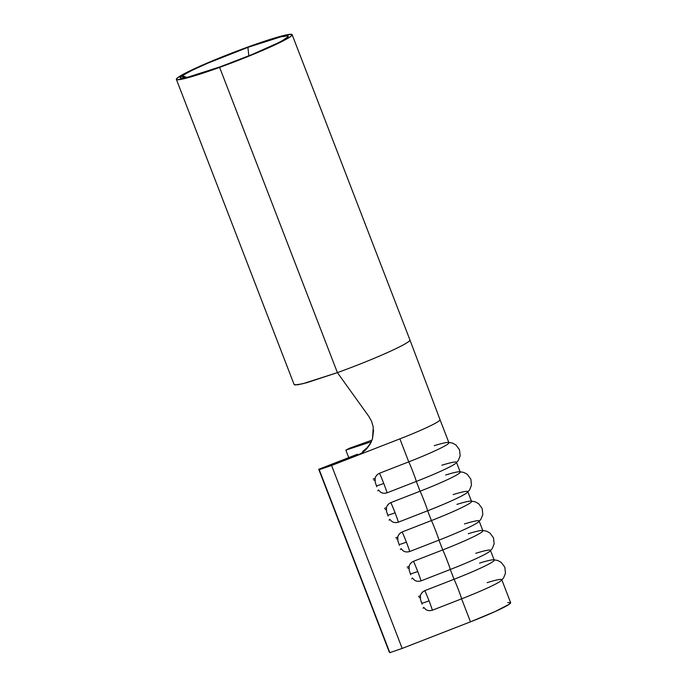 <?xml version="1.0" encoding="UTF-8"?>
<svg xmlns="http://www.w3.org/2000/svg" width="687" height="687" viewBox="0 0 687 687"><rect width="100%" height="100%" fill="white"/><g stroke="black" fill="none" stroke-linecap="round" stroke-linejoin="round"><path stroke-width="1.03" d="M423.673 607.291L425.459 609.189C427.22 610.674 429.521 611.026 432.346 610.228A11.19 0.464 -111.3 0 0 429.049 600.842A7.359 0.541 158.9 0 1 421.715 603.117L422.119 604.165M412.346 577.939L414.132 579.837C415.901 581.322 418.194 581.674 421.019 580.876A11.19 0.464 -111.3 0 0 417.722 571.49A7.359 0.541 158.9 0 1 410.388 573.765L410.792 574.813M378.374 489.883L380.151 491.789C381.92 493.275 384.213 493.618 387.039 492.828A11.19 0.464 -111.3 0 0 383.741 483.433A7.359 0.541 158.9 0 1 376.407 485.709L376.82 486.765M389.701 519.235L391.478 521.141C393.247 522.627 395.54 522.97 398.366 522.18A11.19 0.464 -111.3 0 0 395.068 512.785A7.359 0.541 158.9 0 1 387.734 515.061L388.146 516.117M401.028 548.587L402.805 550.485C404.574 551.979 406.867 552.322 409.692 551.524A11.19 0.464 -111.3 0 0 406.395 542.137A7.359 0.541 158.9 0 1 399.061 544.413L399.473 545.461M247.895 47.36A57.837 4.268 158.9 0 1 288.179 36.548A57.837 4.268 158.9 0 1 220.613 66.673L251.923 54.565L277.282 43.281L282.812 40.396L288.136 36.626L287.724 35.887L280.828 36.84L247.895 47.36L248.849 55.827L247.895 47.36L207.749 63.195L192.051 70.349L182.51 75.553A57.837 4.268 158.9 0 1 247.895 47.36M186.452 77.468L182.51 75.553L186.452 77.468M176.37 79.349A62.045 4.577 158.9 0 1 177.77 77.597L176.37 79.065L177.109 79.726L184.786 78.541L219.617 67.378L263.516 50.031L280.416 42.276L290.283 36.772L292.061 35.14L291.614 34.35L284.22 35.381L269.218 39.7L248.892 46.656L205.825 63.642L188.985 71.319L178.749 76.901L182.51 75.553L178.749 76.901A62.045 4.577 158.9 0 1 248.892 46.656A62.045 4.577 158.9 0 1 292.138 34.685A62.045 4.577 158.9 0 1 219.617 67.378L337.403 372.629L219.617 67.378A62.045 4.577 158.9 0 1 176.37 79.349L294.156 384.608L297.643 384.814L306.754 382.693L337.403 372.637L302.572 383.793L294.895 384.978M409.89 339.876A62.045 4.577 158.9 0 1 368.91 360.495A62.045 4.577 158.9 0 1 337.403 372.629L368.764 416.288L337.403 372.629A62.045 4.577 -21.1 0 0 368.91 360.495A62.045 4.577 -21.1 0 0 409.924 339.936L292.138 34.685M372.019 440.144L349.614 448.182L345.844 450.114L371.358 441.75L345.844 450.114L348.738 457.619L345.844 450.114L349.614 448.182L372.019 440.144M464.472 523.949A46.269 3.418 158.9 0 1 479.105 520.978A46.269 3.418 158.9 0 1 438.959 540.128L442.737 549.918L413.462 561.313A11.19 0.464 68.7 0 1 417.722 571.49A11.19 0.464 68.7 0 1 421.019 580.876L450.286 569.48L454.055 579.27A46.269 3.418 -21.1 0 0 494.211 560.12L490.432 550.33A46.269 3.418 158.9 0 1 450.286 569.48L454.055 579.27L424.789 590.665A11.19 0.464 68.7 0 1 429.049 600.842A11.19 0.464 68.7 0 1 432.346 610.228L461.612 598.832L470.483 621.829A46.269 3.418 -21.1 0 0 510.63 602.679L501.759 579.682A46.269 3.418 158.9 0 1 461.612 598.832L470.483 621.829L402.17 648.425L389.821 652.65L389.34 652.255L318.742 469.298L319.223 469.693L331.581 465.468L399.886 438.864L408.756 461.862A46.269 3.418 -21.1 0 0 448.903 442.711L440.032 419.714A46.269 3.418 158.9 0 1 399.886 438.864A46.269 3.418 -21.1 0 0 440.049 419.783A46.269 3.418 -21.1 0 0 439.981 419.637A46.269 3.418 158.9 0 1 440.032 419.714L409.924 339.945M475.799 553.301A46.269 3.418 158.9 0 1 490.432 550.33M487.126 582.653A46.269 3.418 158.9 0 1 501.759 579.682M453.145 494.597A46.269 3.418 158.9 0 1 467.778 491.626A46.269 3.418 158.9 0 1 427.632 510.776L431.41 520.566L402.144 531.961A11.19 0.464 68.7 0 1 406.395 542.137A11.19 0.464 68.7 0 1 409.692 551.524L438.959 540.128L442.737 549.918A46.269 3.418 -21.1 0 0 482.884 530.768L479.105 520.978M368.764 416.288L371.633 421.414L373.264 427.048L372.5 438.71L370.104 444.188L366.54 448.997L362.006 452.879L356.69 455.687L399.886 438.864L408.756 461.862L379.49 473.257A11.19 0.464 68.7 0 1 383.741 483.433A11.19 0.464 68.7 0 1 387.039 492.828L416.305 481.424L420.083 491.214A46.269 3.418 -21.1 0 0 460.23 472.063L456.451 462.274A46.269 3.418 158.9 0 1 416.305 481.424L420.083 491.214L390.817 502.609A11.19 0.464 68.7 0 1 395.068 512.785A11.19 0.464 68.7 0 1 398.366 522.18L427.632 510.776L431.41 520.566A46.269 3.418 -21.1 0 0 471.557 501.416L467.778 491.626M441.818 465.245A46.269 3.418 158.9 0 1 456.451 462.274M184.958 77.786L181.6 76.197L177.77 77.597L181.6 76.197L180.295 77.571L180.982 78.181L188.135 77.081L220.613 66.673A57.837 4.268 158.9 0 1 180.561 78.078A57.837 4.268 158.9 0 1 181.6 76.197L184.958 77.786M362.006 452.879L356.69 455.687L357.403 454.244L318.742 469.298L319.223 469.693L356.69 455.687L357.515 454.201M366.91 447.915L362.659 451.488M370.439 443.381L371.323 441.835M412.698 578.411L411.685 578.815L412.698 578.411M407.176 567.127L409.151 566.354L407.176 567.127M401.371 549.068L400.358 549.463L401.371 549.068M395.849 537.775L397.825 537.011L395.849 537.775M390.044 519.716L389.031 520.111L390.044 519.716M384.522 508.423L386.506 507.659L384.522 508.423M378.717 490.363L377.704 490.758L378.717 490.363M373.196 479.071L375.179 478.307L373.196 479.071M357.403 454.244L318.742 469.298L389.34 652.255L319.223 469.693L389.821 652.65L402.17 648.425L331.581 465.468L402.17 648.425L470.483 621.829L495.035 611.576L509.247 604.234L510.578 602.593L507.77 602.559M424.025 607.763L423.003 608.167L424.025 607.763M418.503 596.479L420.478 595.706L418.503 596.479M377.464 474.477L375.892 476.434M375.196 482.085L376.407 485.709A7.359 0.541 -21.1 0 0 383.741 483.433A11.19 0.464 -111.3 0 0 379.49 473.257C376.88 474.571 375.42 476.374 375.102 478.659L375.274 482.42M388.79 503.829L387.21 505.787M386.523 511.437L387.734 515.061A7.359 0.541 -21.1 0 0 395.068 512.785A11.19 0.464 -111.3 0 0 390.817 502.609C388.207 503.923 386.747 505.726 386.429 508.011L386.601 511.772M400.117 533.181L398.537 535.139M397.85 540.789L399.061 544.413A7.359 0.541 -21.1 0 0 406.395 542.137A11.19 0.464 -111.3 0 0 402.144 531.961C399.533 533.275 398.074 535.079 397.756 537.363L397.928 541.124M411.444 562.533L409.864 564.491M409.177 570.133L410.388 573.765A7.359 0.541 -21.1 0 0 417.722 571.49A11.19 0.464 -111.3 0 0 413.462 561.313C410.86 562.627 409.4 564.431 409.083 566.715L409.254 570.476M422.771 591.885L421.191 593.843M420.496 599.485L421.715 603.117A7.359 0.541 -21.1 0 0 429.049 600.842A11.19 0.464 -111.3 0 0 424.789 590.665C422.187 591.979 420.719 593.783 420.41 596.067L420.581 599.828M371.633 421.414L373.264 427.056M373.591 430.139L372.5 438.71L370.8 442.917L366.54 448.997L364.05 451.342M366.995 447.83L370.525 443.235M396.588 539.037L397.627 538.634L396.588 539.037M456.924 504.378A46.269 3.418 158.9 0 1 470.896 501.124A46.269 3.418 158.9 0 1 431.41 520.566A11.19 0.464 68.7 0 1 435.661 530.742A11.19 0.464 68.7 0 1 438.959 540.128A46.269 3.418 -21.1 0 0 478.375 522.043M409.692 551.524L438.959 540.128A11.19 0.464 -111.3 0 0 435.661 530.742A11.19 0.464 -111.3 0 0 431.41 520.566L402.144 531.961M385.27 509.685L386.3 509.282L385.27 509.685M373.943 480.333L374.973 479.93L373.943 480.333M407.915 568.389L408.954 567.986L407.915 568.389M419.242 597.742L420.281 597.338L419.242 597.742M445.597 475.026A46.269 3.418 158.9 0 1 459.569 471.771A46.269 3.418 158.9 0 1 420.083 491.214A11.19 0.464 68.7 0 1 424.334 501.39A11.19 0.464 68.7 0 1 427.632 510.776A46.269 3.418 -21.1 0 0 467.048 492.691M398.366 522.18L427.632 510.776A11.19 0.464 -111.3 0 0 424.334 501.39A11.19 0.464 -111.3 0 0 420.083 491.214L390.817 502.609M434.27 445.683A46.269 3.418 158.9 0 1 448.25 442.419A46.269 3.418 158.9 0 1 408.756 461.862A11.19 0.464 68.7 0 1 413.007 472.038A11.19 0.464 68.7 0 1 416.305 481.424A46.269 3.418 -21.1 0 0 455.721 463.339M387.039 492.828L416.305 481.424A11.19 0.464 -111.3 0 0 413.007 472.038A11.19 0.464 -111.3 0 0 408.756 461.862L379.49 473.257M468.251 533.73A46.269 3.418 158.9 0 1 482.222 530.476A46.269 3.418 158.9 0 1 442.737 549.918A11.19 0.464 68.7 0 1 446.988 560.094A11.19 0.464 68.7 0 1 450.286 569.48A46.269 3.418 -21.1 0 0 489.702 551.395M421.019 580.876L450.286 569.48A11.19 0.464 -111.3 0 0 446.988 560.094A11.19 0.464 -111.3 0 0 442.737 549.918L413.462 561.313M479.569 563.082A46.269 3.418 158.9 0 1 493.549 559.828A46.269 3.418 158.9 0 1 454.055 579.27A11.19 0.464 68.7 0 1 458.315 589.446A11.19 0.464 68.7 0 1 461.612 598.832A46.269 3.418 -21.1 0 0 501.021 580.747M432.346 610.228L461.612 598.832A11.19 0.464 -111.3 0 0 458.315 589.446A11.19 0.464 -111.3 0 0 454.055 579.27L424.789 590.665M478.453 521.974L480.874 519.32L482.806 514.563L482.197 508.543L478.599 503.674L475.172 501.802L471.445 501.115M467.126 492.622L469.547 489.968L471.48 485.211L470.87 479.191L467.272 474.322L463.845 472.45L460.118 471.771M455.807 463.27L458.22 460.616L460.153 455.859L459.543 449.839L455.945 444.97L452.518 443.098L448.791 442.419M489.779 551.326L492.201 548.664L494.133 543.915L493.524 537.895L489.925 533.026L486.49 531.154L482.763 530.467M501.106 580.678L503.528 578.016L505.46 573.267L504.851 567.239L501.244 562.378L497.817 560.506L494.09 559.819"/></g></svg>
